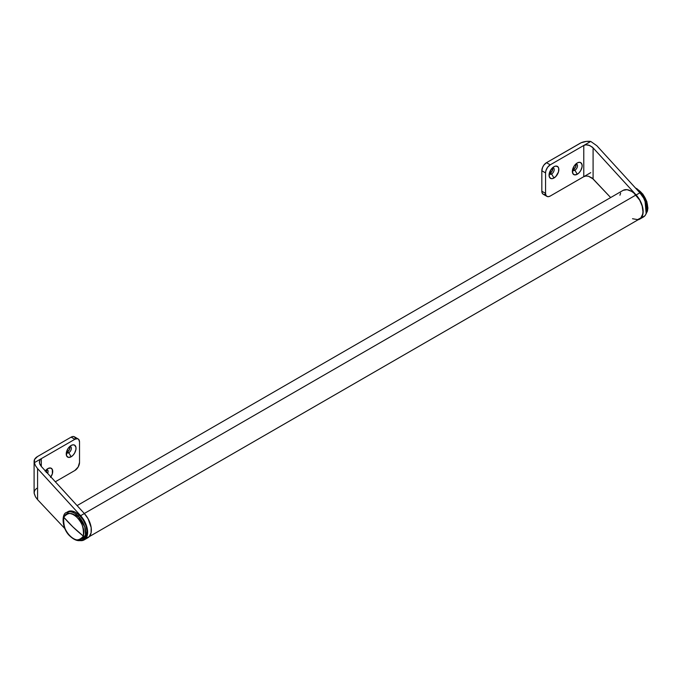 <?xml version="1.0" encoding="UTF-8"?>
<svg xmlns="http://www.w3.org/2000/svg" width="682" height="682" viewBox="0 0 682 682"><rect width="100%" height="100%" fill="white"/><g stroke="black" fill="none" stroke-linecap="round" stroke-linejoin="round"><path stroke-width="1.02" d="M89.24 536.649L639.554 218.931A16.479 9.514 -120 0 0 635.956 195.001L84.304 513.495L635.956 195.001A16.479 9.514 -120 0 0 623.075 190.389L77.092 505.609M632.521 218.734L637.619 219.613L640.884 217.856L642.7 214.088L642.964 211.616L642.154 205.99L639.69 200.15L633.783 192.938L631.515 191.327L627.039 189.673L623.22 190.312M620.629 193.125L619.929 195.231M575.889 163.953L575.651 166.868L573.519 169.409L574.917 170.219L577.253 174.251A6.922 3.998 -60 0 1 572.36 171.429A6.922 3.998 -60 0 1 577.253 162.955L574.534 165.479L572.727 169.051L572.727 173.373L574.534 174.873L577.253 174.251L579.12 172.742L580.714 170.602L582.053 166.937L582.053 164.729L580.714 162.614L579.12 162.299L577.253 162.955A6.922 3.998 -60 0 1 582.147 165.777A6.922 3.998 -60 0 1 577.253 174.251L574.917 170.219A3.623 2.089 120 0 0 577.432 166.382A3.623 2.089 120 0 0 575.898 163.961A3.623 2.089 -60 0 1 576.733 164.123A3.623 2.089 -60 0 1 577.287 167.022A3.623 2.089 -60 0 1 574.917 170.219L573.519 169.409A3.623 2.089 120 0 0 575.898 163.961M549.249 173.518A3.623 2.089 120 0 0 551.619 173.987A3.623 2.089 -60 0 1 549.803 174.166A3.623 2.089 -60 0 1 549.249 173.518A3.623 2.089 120 0 0 550.221 173.177L551.619 173.987L553.946 178.019A6.922 3.998 -60 0 1 549.053 175.197A6.922 3.998 -60 0 1 553.946 166.723L551.226 169.247L549.146 174.038L549.428 177.141L551.226 178.641L552.991 178.462L555.821 176.51L558.473 171.924L558.746 168.497L558.021 166.885L555.821 166.067L553.946 166.723A6.922 3.998 -60 0 1 558.839 169.545A6.922 3.998 -60 0 1 553.946 178.019L551.619 173.987A3.623 2.089 120 0 0 554.134 170.15A3.623 2.089 120 0 0 552.591 167.729A3.623 2.089 -60 0 1 553.434 167.883A3.623 2.089 -60 0 1 553.989 170.79A3.623 2.089 -60 0 1 551.619 173.987L550.221 173.177A3.623 2.089 120 0 0 552.591 167.729L552.036 171.267L549.24 173.518M641.506 217.694L644.788 215.896L645.905 214.208L646.877 209.604L646.076 203.927L643.62 198.036L639.878 192.818L636.144 194.975A16.743 9.667 60 0 1 639.682 219.161L643.407 217.004A16.743 9.667 -120 0 0 639.878 192.818L596.827 145.718L590.748 141.438A11.867 6.846 180 0 0 580.05 143.314L546.495 162.683L581.141 142.751L586.409 141.404L590.748 141.438L550.221 164.839L546.495 162.683L543.904 165.087L542.616 167.312L541.832 170.756L545.557 172.913L545.557 193.356A6.59 3.802 -60 0 0 546.921 196.373A6.59 3.802 -60 0 0 550.221 196.049L548.439 196.672L546.921 196.373L545.915 195.214L545.557 193.356L545.557 172.913L545.915 170.645L547.629 167.235L550.221 164.839L590.748 141.438L596.827 145.718L639.878 192.818L636.144 194.975L593.093 147.875L589.725 145.496L585.915 144.823L583.775 145.462L583.775 176.681L550.221 196.049L590.748 172.648L583.775 176.681L585.915 176.024L588.438 176.22L592.095 178.019L610.654 197.558L593.093 178.931L593.093 147.875L636.144 194.975L639.887 200.193L642.342 206.075L643.152 211.752L642.171 216.365L639.571 219.22L637.772 219.843M639.682 219.161A16.743 9.667 60 0 1 638.071 219.783M541.832 170.756L541.832 191.207L542.19 193.057L543.196 194.225A6.59 3.802 120 0 1 541.832 191.207L541.832 170.756L545.557 172.913A6.59 3.802 -60 0 1 550.221 164.839L546.495 162.683A6.59 3.802 120 0 0 541.832 170.756M543.904 194.481L545.583 194.319M573.519 169.409L572.539 169.75A3.623 2.089 120 0 0 573.519 169.409M545.557 193.356L541.832 191.207L545.557 193.356M574.917 170.219A3.623 2.089 -60 0 1 573.11 170.398A3.623 2.089 -60 0 1 572.548 169.75A3.623 2.089 120 0 0 574.917 170.219M592.095 146.928L593.093 147.875L593.093 178.931L588.438 176.22L585.915 176.024L583.775 176.681L583.775 145.462L585.915 144.823L588.438 145.053L592.095 146.928M47.621 473.359A3.623 2.089 120 0 0 46.47 469.617A3.623 2.089 -60 0 1 47.314 469.779A3.623 2.089 -60 0 1 47.621 473.359M50.545 477.391L52.352 473.82L52.352 469.489L50.545 467.997L47.825 468.611A6.922 3.998 -60 0 1 52.446 469.736A6.922 3.998 -60 0 1 50.877 476.923M46.419 472.038A3.623 2.089 120 0 0 46.47 469.617L46.231 472.524M69.769 446.471L69.53 449.387L67.399 451.936L68.797 452.737L71.133 456.778A6.922 3.998 -60 0 1 66.239 453.948A6.922 3.998 -60 0 1 71.133 445.474L68.413 447.997L66.606 451.569L66.606 455.9L68.413 457.392L71.133 456.778L73 455.261L74.594 453.121L75.932 449.455L75.932 447.247L74.594 445.133L73 444.826L71.133 445.474A6.922 3.998 -60 0 1 76.026 448.296A6.922 3.998 -60 0 1 71.133 456.778L68.797 452.737A3.623 2.089 120 0 0 71.312 448.901A3.623 2.089 120 0 0 69.769 446.48A3.623 2.089 -60 0 1 70.613 446.642A3.623 2.089 -60 0 1 71.167 449.549A3.623 2.089 -60 0 1 68.797 452.737L67.399 451.936A3.623 2.089 120 0 0 69.769 446.48M85.983 538.422L89.265 536.623L91.09 532.812L91.175 527.57L88.097 518.763L84.355 513.546L41.304 466.445L84.355 513.546L80.629 515.703L37.578 468.602L37.578 499.659L64.926 528.678L37.578 499.659L37.578 468.602L35.498 465.729L34.33 462.686L41.304 458.662L39.871 460.077L39.368 462.055L39.871 464.289L41.304 466.445L41.304 458.662L74.858 439.285L77.45 438.697L78.737 439.438L79.521 441.979L79.521 462.422L78.157 467.017L74.858 470.495L55.319 481.782L74.858 470.495A6.59 3.802 -60 0 0 79.521 462.422L79.521 441.979A6.59 3.802 -60 0 0 78.157 438.961A6.59 3.802 -60 0 0 74.858 439.285L34.33 462.686L34.611 459.361L37.578 456.505L71.133 437.136L74.858 439.285L71.133 437.136L37.578 456.505A11.867 6.846 180 0 0 34.1 461.347A11.867 6.846 180 0 0 34.33 462.686L35.498 465.729L37.578 468.602L80.629 515.703A16.743 9.667 60 0 1 84.159 539.888A16.743 9.667 60 0 1 80.144 540.613L84.048 539.948L86.657 537.092L87.356 534.969L87.628 532.48L86.827 526.811L84.372 520.92L80.629 515.703L84.355 513.546A16.743 9.667 -120 0 1 87.893 537.731L84.159 539.888M34.1 461.347L34.1 492.557A11.867 6.846 0 0 0 34.33 493.896L35.498 496.863L37.578 499.659L35.498 496.863L34.134 493.069L34.611 490.571L36.615 488.346M45.327 470.853A6.922 3.998 -60 0 1 47.825 468.611L45.106 471.134M75.702 438.824L74.423 436.804L72.914 436.514L71.133 437.136A6.59 3.802 120 0 1 74.423 436.804L78.157 438.961M66.427 452.268A3.623 2.089 120 0 0 68.797 452.737A3.623 2.089 -60 0 1 66.989 452.916A3.623 2.089 -60 0 1 66.427 452.268A3.623 2.089 120 0 0 67.399 451.936L66.418 452.277M39.871 460.077L41.304 458.662L41.304 466.445L39.496 463.163L39.871 460.077M646.05 213.892L647.457 211.062L647.9 208.044L646.8 201.463L642.879 194.14L636.997 188.778A1.321 0.759 120 0 0 636.332 188.846L644.78 198.172L646.169 213.585A15.814 9.13 -120 0 0 636.332 188.846L636.332 188.846A15.814 9.13 -120 0 0 636.144 188.735L636.332 188.846A1.321 0.759 -60 0 1 636.988 188.778A1.321 0.759 -60 0 1 637.261 189.264A14.646 8.457 60 0 1 647.619 207.209M83.392 536.137C79.103 541.133 74.73 541.116 70.28 536.103A1.321 0.477 134 0 0 70.323 536.427A1.321 0.477 -46 0 1 70.28 536.103A14.646 8.457 -120 0 0 83.392 536.137C84.807 529.846 82.633 523.546 76.861 517.229C81.695 521.176 83.869 527.476 83.392 536.137A131.814 96.358 -160.8 0 1 72.991 526.998L83.392 536.137M82.403 539.829L85.506 534.756L84.773 526.956L78.055 515.942A1.321 0.477 134 0 0 76.861 517.229C70.706 512.037 66.333 512.029 63.75 517.195L72.991 526.998A131.814 96.358 -160.8 0 1 63.75 517.195A14.646 8.457 -120 0 0 70.28 536.103C65.446 532.165 63.273 525.856 63.75 517.195C68.038 512.208 72.411 512.216 76.861 517.229A1.321 0.477 -46 0 1 78.055 515.942A15.814 9.13 60 0 1 82.403 539.829L83.698 539.087A15.814 9.13 -120 0 0 79.351 515.2L78.055 515.942L79.351 515.2A15.814 9.13 -120 0 0 67.885 511.688L66.589 512.438A15.814 9.13 60 0 1 78.055 515.942L66.589 512.438C61.286 513.58 61.67 529.164 70.323 536.427C74.841 540.502 78.865 541.636 82.403 539.829M83.664 539.104L86.392 535.617L86.946 530.937L85.804 525.413L83.136 519.889L79.351 515.2L75.02 512.054L70.809 510.946L67.356 512.037M546.921 196.373L543.196 194.225M636.997 188.778L635.496 188.027"/></g></svg>
